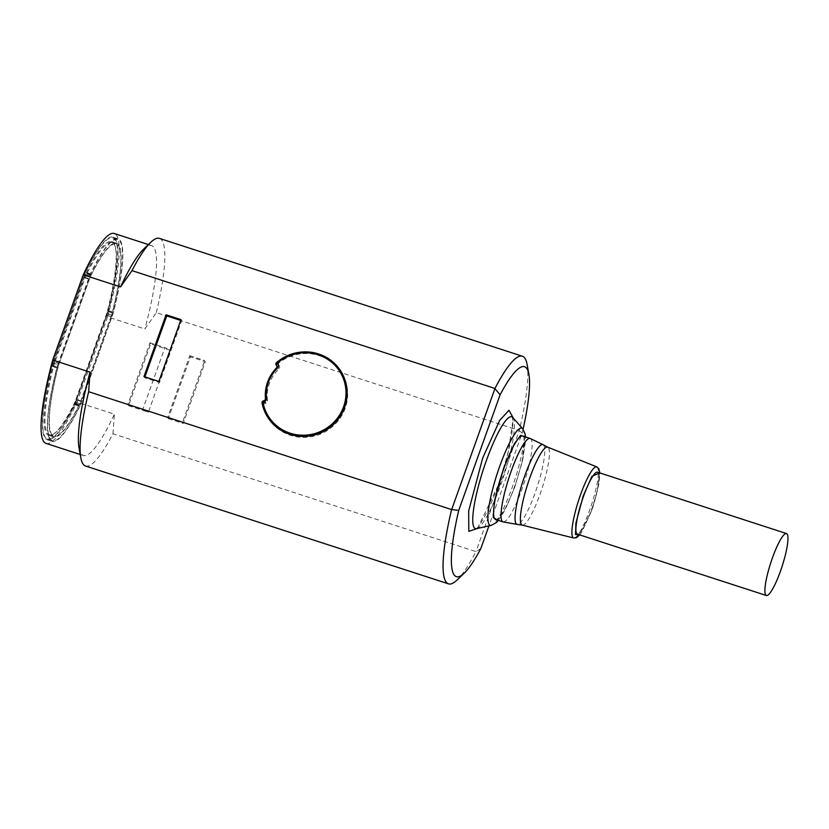 <?xml version="1.0" encoding="UTF-8"?>
<svg xmlns="http://www.w3.org/2000/svg" width="829" height="829" viewBox="0 0 829 829"><rect width="100%" height="100%" fill="white"/><g stroke="black" fill="none" stroke-linecap="round" stroke-linejoin="round"><path stroke-width="0.62" stroke-dasharray="4.14 3.11" d="M85.522 466.002A119.666 21.813 108 0 0 112.962 433.743L475.929 551.606A119.666 21.813 -72 0 1 457.1 579.989M480.82 548.56L475.929 551.606M112.962 433.743L114.35 414.189L77.056 402.075L107.563 316.854L144.868 328.968L156.308 312.668L519.275 430.52L476.033 551.461M168.287 418.624L183.209 423.464L205.333 361.672L190.411 356.833L168.287 418.624L167.645 417.505L182.556 422.355L204.68 360.563L205.333 361.672M128.495 405.702L148.391 412.158L170.515 350.366L150.619 343.911L128.495 405.702L127.853 404.593L142.775 409.433L164.898 347.641L170.515 350.366M79.024 447.961A110.35 20.114 108 0 0 83.366 455.515A110.35 20.114 108 0 0 114.35 414.189M523.068 429.204A110.35 20.114 -72 0 1 522.208 432.976L488.934 525.887M52.766 363.143L84.62 274.161A4.787 0.87 -72 0 1 85.439 272.181A106.495 19.419 -72 0 1 113.034 237.156A106.495 19.419 -72 0 1 108.216 311.538A4.787 0.87 -72 0 1 107.532 313.756L75.667 402.728A4.787 0.87 -72 0 1 74.848 404.707A106.495 19.419 -72 0 1 47.253 439.743A106.495 19.419 -72 0 1 52.082 365.351A4.787 0.87 -72 0 1 52.766 363.143L57.74 364.76L89.594 275.777A4.787 0.87 108 0 1 90.413 273.798A106.495 19.419 -72 0 1 118.008 238.773A106.495 19.419 -72 0 1 113.19 313.155A4.787 0.87 -72 0 1 112.506 315.362L107.532 313.756M46.072 443.401A110.35 20.114 108 0 0 77.056 402.075M107.563 316.854A110.35 20.114 108 0 0 114.226 233.488M519.275 430.707L522.208 432.976M527.099 364.428A119.666 21.813 -72 0 1 519.275 430.52M156.308 312.668A119.666 21.813 108 0 0 159.427 238.379M143.583 249.166A110.35 20.114 -72 0 1 151.531 245.602A110.35 20.114 -72 0 1 144.868 328.968M183.209 423.464L182.556 422.355M190.411 356.833L189.768 355.714L167.645 417.505M189.768 355.714L204.68 360.563M148.391 412.158L142.775 409.433M150.619 343.911L149.976 342.802L127.853 404.593M149.976 342.802L164.898 347.641M276.492 365.465A1.99 1.938 -30.1 0 0 276.969 366.356A1.99 1.938 149.9 0 1 277.249 366.719M277.466 368.024A1.99 1.938 149.9 0 1 276.938 369.04A39.222 38.061 -30.1 0 0 268.523 382.107M267.114 416.262A43.212 41.927 -30.1 0 0 267.394 416.749A43.212 41.927 -30.1 0 0 325.787 431.401A43.212 41.927 -30.1 0 0 342.19 373.464A43.212 41.927 -30.1 0 0 341.911 372.977M309.186 352.978A43.212 41.927 -30.1 0 0 277.611 363.133M143.956 376.584L144.609 377.692L144.899 376.884M158.878 381.423L159.52 382.542L144.609 377.692M181.002 319.631L181.644 320.75L159.52 382.542M181.644 320.75L180.712 320.45M75.667 402.728L80.641 404.345A4.787 0.87 -72 0 1 79.822 406.324A106.495 19.419 -72 0 1 52.227 441.349A106.495 19.419 -72 0 1 57.056 366.967A4.787 0.87 -72 0 1 57.74 364.76M80.641 404.345L112.506 315.362M263.684 405.682A1.99 1.938 149.9 0 1 265.332 403.267L265.819 403.184A1.99 1.938 -30.1 0 0 267.508 400.956A37.896 36.766 149.9 0 1 279.031 368.791A1.99 1.938 -30.1 0 0 279.124 366.035L278.834 365.734M278.513 365.33A1.99 1.938 149.9 0 1 279.031 362.812A42.548 41.284 149.9 0 1 333.569 363.931M346.864 397.661A42.548 41.284 149.9 0 1 286.036 432.852M57.906 364.739L89.625 276.13A4.787 0.87 -72 0 1 90.444 274.15A105.697 19.274 -72 0 1 117.759 239.529A105.697 19.274 -72 0 1 113.024 313.165A4.787 0.87 -72 0 1 112.34 315.383L80.61 403.992A4.787 0.87 -72 0 1 79.791 405.972A105.697 19.274 -72 0 1 52.476 440.593A105.697 19.274 -72 0 1 57.222 366.957A4.787 0.87 -72 0 1 57.906 364.739L52.932 363.123L84.651 274.513L89.625 276.13M277.684 362.781L279.031 362.812M112.34 315.383L107.366 313.766A4.787 0.87 108 0 0 108.05 311.549A105.697 19.274 108 0 0 112.785 237.913A105.697 19.274 108 0 0 85.47 272.534A4.787 0.87 108 0 0 84.651 274.513M52.932 363.123A4.787 0.87 108 0 0 52.248 365.34A105.697 19.274 108 0 0 47.502 438.976A105.697 19.274 108 0 0 74.817 404.355A4.787 0.87 108 0 0 75.646 402.376L80.61 403.992M107.366 313.766L75.646 402.376M495.566 519.462A43.875 8 108 0 0 516.726 480.198A43.875 8 108 0 0 522.664 436.002M54.082 362.055L84.454 277.228A9.306 1.699 -72 0 1 86.123 273.218A101.843 18.57 -72 0 1 111.604 241.581A101.843 18.57 -72 0 1 107.594 310.315A9.306 1.699 -72 0 1 106.216 314.844L75.843 399.661A9.306 1.699 -72 0 1 74.164 403.682A101.843 18.57 -72 0 1 48.693 435.308A101.843 18.57 -72 0 1 52.704 366.573A9.306 1.699 -72 0 1 54.082 362.055L59.056 363.672L89.428 278.845A9.306 1.699 108 0 1 91.097 274.824A101.843 18.57 -72 0 1 116.578 243.198A101.843 18.57 -72 0 1 112.568 311.932A9.306 1.699 -72 0 1 111.19 316.45L106.216 314.844M75.843 399.661L80.817 401.277A9.306 1.699 -72 0 1 79.138 405.288A101.843 18.57 -72 0 1 53.667 436.924A101.843 18.57 -72 0 1 57.678 368.19A9.306 1.699 -72 0 1 59.056 363.672M80.817 401.277L111.19 316.45M59.253 363.516L89.408 279.3A9.306 1.699 -72 0 1 91.086 275.28A101.045 18.425 -72 0 1 116.329 243.954A101.045 18.425 -72 0 1 112.371 312.077A9.306 1.699 -72 0 1 110.993 316.605L80.838 400.821A9.306 1.699 -72 0 1 79.159 404.842A101.045 18.425 -72 0 1 53.916 436.168A101.045 18.425 -72 0 1 57.864 368.045A9.306 1.699 -72 0 1 59.253 363.516L54.901 362.107L85.055 277.891L89.408 279.3M110.993 316.605L106.64 315.196A9.306 1.699 108 0 0 108.019 310.668A101.045 18.425 108 0 0 111.977 242.545A101.045 18.425 108 0 0 86.734 273.871A9.306 1.699 108 0 0 85.055 277.891M54.901 362.107A9.306 1.699 108 0 0 53.512 366.625A101.045 18.425 108 0 0 49.564 434.759A101.045 18.425 108 0 0 74.807 403.422A9.306 1.699 108 0 0 76.486 399.412L80.838 400.821M106.64 315.196L76.486 399.412M577.388 534.145A32.569 5.938 108 0 0 593.098 504.996A32.569 5.938 108 0 0 597.512 472.188M477.452 528.446L498.281 485.193L508.063 453.028L513.286 418.096M276.969 366.356L276.409 365.371M476.613 528.633A58.786 10.715 108 0 0 500.695 484.996A58.786 10.715 108 0 0 512.716 417.443M84.62 274.161L89.594 275.777M90.413 273.798L85.439 272.181M52.082 365.351L57.056 366.967M74.848 404.707L79.822 406.324M108.216 311.538L113.19 313.155M522.653 428.697A51.118 9.316 -72 0 1 512.198 487.421A51.118 9.316 -72 0 1 491.265 525.368M278.782 365.454L279.124 366.035M278.181 367.33L279.031 368.791M267.508 400.956L266.658 399.495M265.073 401.889L265.819 403.184M264.606 402.013L265.332 403.267M524.653 436.645L522.229 461.515L514.612 487.224L507.006 505.649L497.555 520.104M90.444 274.15L85.47 272.534M52.248 365.34L57.222 366.957M74.817 404.355L79.791 405.972M108.05 311.549L113.024 313.165M530.125 438.427A43.875 8 -72 0 1 524.187 482.623A43.875 8 -72 0 1 503.027 521.887M84.454 277.228L89.428 278.845M91.097 274.824L86.123 273.218M52.704 366.573L57.678 368.19M74.164 403.682L79.138 405.288M107.594 310.315L112.568 311.932M543.213 444.779A41.927 7.648 -72 0 1 534.995 493.265A41.927 7.648 -72 0 1 517.358 524.436M522.332 525.14A41.015 7.482 108 0 0 539.876 494.695A41.015 7.482 108 0 0 547.658 447.132M91.086 275.28L86.734 273.871M53.512 366.625L57.864 368.045M74.807 403.422L79.159 404.842M108.019 310.668L112.371 312.077M596.756 466.872A37.398 6.819 -72 0 1 589.657 510.239A37.398 6.819 -72 0 1 573.658 538M599.605 472.862L597.212 491.939L591.657 510.436L579.481 534.829M83.366 455.515L80.216 454.489M151.531 245.602L148.37 244.576M276.13 365.009L276.689 365.983M266.824 415.775L267.394 416.749M341.631 372.49L342.19 373.464M476.043 528.829C478.758 528.083 490.426 508.073 498.239 484.965C507.11 459.401 511.98 438.935 512.861 423.578L512.363 416.946M47.253 439.743L52.227 441.349M113.034 237.156L118.008 238.773M279.394 366.408L278.627 365.071M498.426 520.394L505.058 509.949L514.654 487.452L522.498 460.965L525.586 440.883L525.524 436.935M47.502 438.976L52.476 440.593M112.785 237.913L117.759 239.529M48.693 435.308L53.667 436.924M111.604 241.581L116.578 243.198M49.564 434.759L53.916 436.168M111.977 242.545L116.329 243.954M579.761 534.912L581.958 531.845L591.678 510.529L594.206 502.965L599.004 483.576L599.875 472.955"/><path stroke-width="1.24" d="M488.934 525.887L480.82 548.56A110.35 20.114 -72 0 1 464.333 573.067L457.1 579.989A119.666 21.813 -72 0 1 448.489 583.854A119.666 21.813 -72 0 1 451.598 509.566L88.641 391.713A119.666 21.813 108 0 0 80.817 457.805A119.666 21.813 108 0 0 85.522 466.002L448.489 583.854M464.333 573.067A110.35 20.114 -72 0 1 458.727 510.374L500.115 394.791A110.35 20.114 -72 0 1 528.881 374.273A110.35 20.114 -72 0 1 523.068 429.204M451.598 509.566L458.727 510.374M88.641 391.713L90.029 372.148A110.35 20.114 108 0 0 79.024 447.961L80.817 457.805M276.368 368.066A1.99 1.938 -30.1 0 0 276.409 365.371A1.99 1.938 149.9 0 1 276.575 362.553A43.212 41.927 149.9 0 1 341.631 372.49A43.212 41.927 149.9 0 1 325.227 430.427A43.212 41.927 149.9 0 1 266.824 415.775A43.212 41.927 149.9 0 1 262.078 403.049A1.99 1.938 149.9 0 1 263.757 400.718A1.99 1.938 -30.1 0 0 265.456 398.562A39.222 38.061 149.9 0 1 276.368 368.066L276.762 368.75M451.712 509.42L494.954 388.48L131.987 270.627L120.547 286.927L83.242 274.813L52.724 360.035L90.029 372.148M158.878 381.423L143.956 376.584L166.08 314.792L181.002 319.631L158.878 381.423M52.724 360.035A110.35 20.114 108 0 0 46.072 443.401L80.216 454.489M148.37 244.576L114.226 233.488A110.35 20.114 108 0 0 83.242 274.813M494.954 388.48A119.666 21.813 -72 0 1 522.394 356.232A119.666 21.813 -72 0 1 527.099 364.428L528.881 374.273M522.394 356.232L159.427 238.379A119.666 21.813 108 0 0 150.805 242.244A119.666 21.813 108 0 0 131.987 270.627M120.547 286.927A110.35 20.114 -72 0 1 143.583 249.166L150.805 242.244M277.611 363.133A43.212 41.927 -30.1 0 0 277.145 363.527A1.99 1.938 -30.1 0 0 276.492 365.465M276.679 365.744L277.249 366.719A1.99 1.938 149.9 0 1 277.466 368.024M268.523 382.107A39.222 38.061 -30.1 0 0 266.016 399.537L265.456 398.562M263.757 400.718L264.316 401.692A1.99 1.938 -30.1 0 0 266.016 399.537M264.316 401.692A1.99 1.938 -30.1 0 0 262.648 404.024A43.212 41.927 -30.1 0 0 267.114 416.262M341.911 372.977A43.212 41.927 -30.1 0 0 309.186 352.978M500.115 394.791L494.944 388.666M144.899 376.884L166.733 315.901L166.08 314.792M180.712 320.45L166.733 315.901M278.834 365.734L278.793 365.693A1.99 1.938 149.9 0 1 278.513 365.33L277.808 364.118L278.627 365.071M278.793 365.693L277.684 362.781A42.144 40.89 149.9 0 1 332.667 363.123L333.569 363.931A42.548 41.284 149.9 0 1 346.864 397.661M286.036 432.852A42.548 41.284 149.9 0 1 263.684 405.682L263.166 403.329L266.658 399.495A37.896 36.766 149.9 0 1 278.181 367.33L278.368 364.739L278.782 365.454M332.667 363.123A42.144 40.89 149.9 0 1 324.636 429.401A42.144 40.89 149.9 0 1 263.166 403.34A42.144 40.89 149.9 0 1 263.166 403.329M503.804 468.54A43.875 8 108 0 0 495.566 519.462L503.027 521.887A43.875 8 -72 0 1 511.255 470.965A43.875 8 -72 0 1 530.125 438.427L522.664 436.002A43.875 8 108 0 0 503.804 468.54M786.503 533.555L597.512 472.188A32.569 5.938 108 0 0 583.502 496.343A32.569 5.938 108 0 0 577.388 534.145L766.379 595.512A32.569 5.938 -72 0 1 772.493 557.71A32.569 5.938 -72 0 1 786.503 533.555A32.569 5.938 -72 0 1 782.089 566.362A32.569 5.938 -72 0 1 766.379 595.512M513.286 418.096L508.975 410.272L499.68 420.396L482.644 458.157L468.675 510.923L468.81 531.348L477.452 528.446M276.575 362.553L277.145 363.527M262.648 404.024L262.078 403.049M512.446 417.174L512.716 417.443A58.786 10.715 108 0 0 486.447 460.375A58.786 10.715 108 0 0 476.613 528.633L476.24 528.695M476.613 528.633L491.265 525.368A51.118 9.316 -72 0 1 499.814 466.022A51.118 9.316 -72 0 1 522.653 428.697L512.716 417.443M497.555 520.104L493.276 517.493L494.322 502.094L503.617 468.23L514.353 443.805L520.622 435.391L524.653 436.645M503.027 521.887L517.358 524.436A41.927 7.648 -72 0 1 524.83 475.701A41.927 7.648 -72 0 1 543.213 444.779L530.125 438.427M543.213 444.779L547.658 447.132A41.015 7.482 108 0 0 529.938 477.514A41.015 7.482 108 0 0 522.332 525.14L517.358 524.436M522.332 525.14L573.658 538A37.398 6.819 -72 0 1 580.601 494.581A37.398 6.819 -72 0 1 596.756 466.872L547.658 447.132M579.481 534.829L575.513 534.539L575.917 523.058L583.243 495.887L591.937 476.364L599.605 472.862M525.524 436.935L525.099 433.857L522.653 428.697M491.265 525.368L496.239 522.664L498.426 520.394M599.875 472.955L598.787 468.665L596.756 466.872M573.658 538L576.342 537.752L579.761 534.912"/></g></svg>
